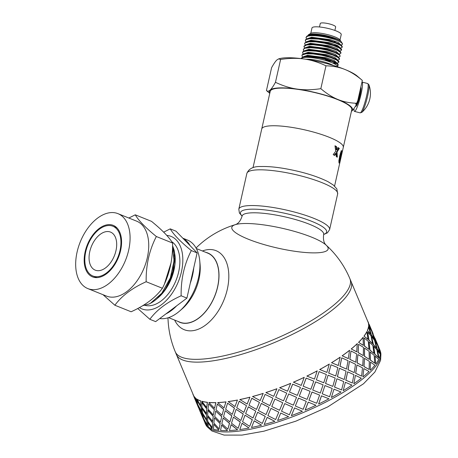 <?xml version="1.0" encoding="UTF-8"?>
<svg xmlns="http://www.w3.org/2000/svg" width="458" height="458" viewBox="0 0 458 458"><rect width="100%" height="100%" fill="white"/><g stroke="black" fill="none" stroke-linecap="round" stroke-linejoin="round"><path stroke-width="0.69" d="M336.842 62.906L334.163 60.508L326.319 57.742L307.53 55.303L303.545 56.683M336.596 62.929L336.086 62.362L323.64 57.702L307.398 55.899L304.352 56.523M337.523 59.889L334.844 57.496L326.995 54.731L308.211 52.292L304.226 53.672M305.6 56.139L305.887 56.351M334.386 63.822L336.464 63.336M338.846 62.236L338.926 61.538L336.756 59.345L324.31 54.691L308.079 52.888L303.992 53.735L302.206 54.697L301.919 55.538L302.217 55L305.99 53.809L313.163 53.941L322.037 55.309L330.516 57.525L336.601 60.009L338.851 62.111L337.122 63.244M338.181 56.969L335.519 54.479L327.676 51.72L308.892 49.281L304.908 50.655M325.483 59.918L330.081 60.616M337.952 56.901L337.431 56.328L324.98 51.674L308.755 49.876L304.662 50.723L303.299 51.296L302.698 52.098M312.556 56.964L315.264 57.92M326.119 60.651L332.331 61.406M338.863 53.958L336.201 51.468L328.352 48.708L309.568 46.269L305.583 47.643M340.191 56.254L339.561 54.554L338.113 53.317L325.661 48.663L309.436 46.865L304.604 47.958L303.276 49.516L304.942 48.227L310.564 47.684L318.825 48.456L327.773 50.306L335.296 52.739L339.607 55.109L340.191 56.254L338.479 57.221M339.561 50.855L336.882 48.456L329.033 45.697L310.249 43.258L306.265 44.632M312.825 49.859L314.657 50.575M304.53 47.987L303.963 46.458L306.683 44.958L313.112 44.747L321.739 45.817L330.527 47.867L337.397 50.34L340.723 52.607L340.872 53.242L340.97 52.813L340.569 51.851L338.8 50.311L326.354 45.657L310.118 43.853L306.024 44.695L304.043 46.121M340.237 47.844L337.557 45.445L329.708 42.686L310.925 40.247L306.946 41.621M341.559 50.191L341.565 49.281L339.475 47.3L327.029 42.64L310.793 40.836L307.747 41.466M311.881 46.79L313.203 47.374M340.884 44.993L338.233 42.434L330.39 39.674L311.606 37.235L307.621 38.609M342.315 46.825L341.594 45.519L340.151 44.283L327.699 39.628L311.469 37.825L308.423 38.455M306.562 38.953L305.99 37.47L307.621 36.193L310.495 35.701C317.646 35.484 325.638 36.72 334.472 39.411A18.749 3.859 -167.3 0 0 318.739 35.592C328.97 36.829 336.161 38.592 340.305 40.877A16.946 3.487 -167.3 0 0 324.212 35.146C319.449 34.316 315.476 34.007 312.287 34.218L308.297 35.604M335.285 45.72L336.893 45.789M340.305 40.877C336.367 37.922 319.644 34.052 312.15 34.814L309.093 35.443M336.991 46.384L338.044 46.361M318.739 35.587L310.593 35.272L306.969 36.073L305.99 37.47M305.887 41.964L305.314 40.481L306.139 39.543L309.82 38.712L318.585 39.107L327.562 40.716L335.64 43.052L340.912 45.508L342.229 47.214L340.517 48.187M341.594 45.519L334.225 42.102L325.804 39.875L316.925 38.478L309.911 38.283L307.381 38.672L305.772 39.445L305.314 40.481M305.205 44.976L304.633 43.493L304.919 42.966L309.139 41.724L315.797 41.89L324.665 43.241L333.161 45.451L339.275 47.935L341.565 50.048L339.836 51.199M317.566 47.689L315.465 46.991M340.924 48.537L338.496 47.059L331.832 44.581L323.125 42.491L314.434 41.34L309.236 41.294L306.711 41.684L304.719 43.104M340.872 53.242L339.16 54.21M308.681 46.939L309.299 47.254M340.248 51.548L336.613 49.521L329.331 47.071L320.445 45.147L312.047 44.26L306.024 44.695M339.561 54.554L334.558 51.977L326.754 49.596L317.795 47.861L309.78 47.248L305.337 47.712M303.173 54.015L302.601 52.527L303.448 51.577L308.182 50.706L315.957 51.164L324.934 52.785L332.995 55.126L338.233 57.576L339.515 59.265L337.798 60.233M303.849 50.998L303.276 49.516M339.601 58.876L338.88 57.565L337.947 56.901L332.353 54.433L324.121 52.149L315.184 50.632L307.656 50.306L304.662 50.723M336.435 63.319L333.498 63.381M306.396 56.323L305.95 56.076M306.642 55.973L307.261 56.294M332.394 62.883L335.788 62.946M338.204 60.582L336.338 59.385L330.018 56.901L321.447 54.737L312.648 53.46L306.522 53.346L303.992 53.735M301.227 58.618L304.009 56.998L305.744 56.786L310.472 56.798L319.111 57.88L327.894 59.935L334.729 62.414L338.015 64.67L338.153 65.288L337.409 65.969M302.492 57.027L301.919 55.538M337.14 65.666L338.164 65.065M338.159 65.288L338.044 64.131L337.529 63.593L334.546 61.853L327.573 59.385L318.768 57.376L310.203 56.345L305.841 56.357L303.316 56.746L301.324 58.177M324.212 35.146C319.415 34.241 315.385 33.858 312.127 34.001L308.429 34.785L310.805 33.354A15.297 3.149 12.7 0 1 313.942 32.747A15.297 3.149 12.7 0 1 329.285 35.054A15.297 3.149 12.7 0 1 339.985 39.932L342.344 43.487M335.279 41.838A15.297 3.149 12.7 0 1 333 41.718M318.213 38.621A15.297 3.149 12.7 0 1 316.02 37.837M308.429 34.785L307.765 35.747M333.813 45.205L335.995 45.399M341.193 45.176L342.573 44.14L341.622 42.754L338.445 40.951L334.472 39.411M278.613 58.899L279.792 58.584A42.594 8.771 12.7 0 1 304.118 58.996C296.887 57.994 289.05 58.143 280.617 59.448L278.613 58.899L276.924 59.935C275.487 61.263 273.712 63.845 271.6 67.692L266.447 90.547L269.756 93.369M362.272 80.368L362.33 80.413C356.547 75.467 350.765 71.82 344.971 69.484A42.594 8.771 12.7 0 1 357.177 76.022L362.272 80.368M344.971 69.484C339.178 67.166 332.846 65.941 325.981 65.815C318.631 62.294 311.343 60.021 304.118 58.996A42.594 8.771 12.7 0 1 344.971 69.484M351.406 111.368A42.594 8.771 -167.3 0 0 351.853 111.025L351.4 111.403M266.447 90.547C267.495 91.52 268.726 91.36 270.14 90.054A42.594 8.771 -167.3 0 0 269.842 92.991M270.14 90.054C271.548 88.778 273.323 86.196 275.464 82.303C282.941 85.864 290.229 88.136 297.328 89.115A42.594 8.771 -167.3 0 0 270.14 90.054M297.328 89.115C304.421 90.123 312.253 89.974 320.829 88.669C326.714 93.684 332.497 97.331 338.187 99.604A42.594 8.771 -167.3 0 0 297.328 89.115M338.187 99.604C343.866 101.899 350.198 103.119 357.177 103.273C355.036 107.161 353.261 109.748 351.853 111.025A42.594 8.771 -167.3 0 0 338.187 99.604M325.981 65.815L320.829 88.669M362.33 80.413L357.177 103.273M280.617 59.448L275.464 82.303M301.244 58.624A18.749 3.859 12.7 0 1 312.614 57.76A18.749 3.859 12.7 0 1 331.443 62.488A18.749 3.859 12.7 0 1 337.786 66.857M334.878 30.44L335.657 26.976A7.889 1.626 -167.3 0 0 330.819 24.314A7.889 1.626 -167.3 0 0 322.134 22.9A7.889 1.626 -167.3 0 0 320.268 23.507L319.489 26.97M340.008 39.966L341.227 34.562A14.988 3.086 -167.3 0 0 332.027 29.501A14.988 3.086 -167.3 0 0 315.533 26.816A14.988 3.086 -167.3 0 0 311.984 27.972L310.77 33.377M316.283 37.854A14.988 3.086 -167.3 0 0 318.568 38.661M339.464 164.376L343.294 147.379A41.804 8.605 -167.3 0 0 304.404 129.797A41.804 8.605 -167.3 0 0 261.73 129.001A41.804 8.605 -167.3 0 1 271.617 125.778A41.804 8.605 -167.3 0 1 317.629 133.261A41.804 8.605 -167.3 0 1 343.294 147.379L351.778 109.731A41.804 8.605 -167.3 0 0 326.113 95.613A41.804 8.605 -167.3 0 0 280.101 88.125A41.804 8.605 -167.3 0 0 270.214 91.348L253.011 167.697M340.414 159.991L339.659 163.225M340.517 159.556L340.431 159.991M342.115 152.611L341.989 152.966M339.355 161.164L338.92 162.607M341.216 150.653L341.199 152.669M341.399 152.68L340.214 156.544L339.647 161.079L341.433 153.127L341.399 152.68L340.62 152.651L339.533 156.768M338.834 160.598L338.88 161.05L339.647 161.079M340.781 157.867L339.618 162.493L339.063 163.077L338.874 161.142L339.716 155.926L341.078 151.312L341.828 150.768L341.811 152.795L340.506 157.804M335.016 146.022L336.006 146.571L336.269 149.795L336.813 149.852L338.239 147.671L339.338 148.444L337.036 152.039L337.328 157.146L336.178 156.333L336 153.476L334.661 155.399L333.184 154.581L335.708 151.335L334.981 145.764L336.533 146.617L336.813 149.852M336 153.476L335.456 153.424L334.122 155.348M337.683 147.608L338.76 148.369L336.481 151.976L336.756 157.071M336.006 146.571L336.533 146.617M336.481 151.976L337.036 152.039M338.76 148.369L339.338 148.444M243.501 223.533A49.355 10.162 12.7 0 1 289.725 230.099A49.355 10.162 12.7 0 1 325.947 244.961L325.947 244.961A49.355 10.162 12.7 0 1 277.76 248.104A49.355 10.162 12.7 0 1 235.526 224.592A49.355 10.162 12.7 0 1 235.538 224.586A49.355 10.162 12.7 0 1 243.501 223.533M174.641 320.068A42.594 25.757 -68.1 0 0 190.969 330.848A42.594 25.757 -68.1 0 0 228.239 284.275A42.594 25.757 -68.1 0 0 202.402 250.978M178.007 321.424A37.39 22.608 -68.1 0 0 180.034 322.403A37.39 22.608 -68.1 0 0 185.771 323.342A37.39 22.608 -68.1 0 0 216.388 291.62A37.39 22.608 -68.1 0 0 207.909 253.022A37.39 22.608 -68.1 0 0 205.768 252.335M196.327 248.539L207.692 253.108A37.23 22.511 111.9 0 1 214.705 296.045A37.23 22.511 111.9 0 1 179.931 322.197L168.567 317.629M165.945 313.879A41.804 25.276 -68.1 0 0 176.622 305.852M190.276 283.221A41.804 25.276 -68.1 0 0 193.757 267.787M190.167 245.751A41.804 25.276 -68.1 0 0 182.971 238.343M159.739 318.545A41.804 25.276 -68.1 0 0 179.444 311.2A41.804 25.276 -68.1 0 0 199.734 260.705A41.804 25.276 -68.1 0 0 187.368 240.009L182.805 238.177M179.444 311.2L181.986 309.013A37.23 22.511 -68.1 0 0 200.054 264.043L199.734 260.705M167.983 317.818A94.651 94.651 0 0 0 175.288 351.836A94.651 26.696 157.3 0 0 232.635 353.69A94.651 26.696 157.3 0 0 323.022 313.203A94.651 26.696 157.3 0 0 349.912 278.739L351.08 281.533A94.651 26.696 157.3 0 1 324.19 315.997A94.651 26.696 157.3 0 1 233.803 356.484A94.651 26.696 157.3 0 1 176.456 354.629L193.688 395.798M205.688 424.457A94.651 26.696 -22.7 0 0 263.069 426.278A94.651 26.696 -22.7 0 0 353.41 385.802A94.651 26.696 -22.7 0 0 380.312 351.366M200.724 400.887A94.651 26.696 -22.7 0 1 196.785 399.015L200.793 405.691L200.724 400.887L200.793 405.691M201.881 407.317L206.569 413.643L206.753 408.702L201.892 402.473L201.881 407.317M207.623 415.286L212.695 421.406L213.262 416.253L208.018 410.236L207.623 415.286M212.472 422.734L207.606 416.505L212.598 422.665L212.277 427.675L212.598 422.665M206.438 414.919L201.961 408.479L206.569 414.851L206.638 419.648L206.569 414.851M200.89 406.847L196.826 400.2L201.033 406.778L201.503 411.37L201.033 406.778M218.981 430.285L213.737 424.268L218.981 430.285A94.812 26.736 157.3 0 1 213.468 429.249L213.737 424.268M220.103 423.604L219.17 428.969L220.103 423.604L214.493 417.799L213.852 422.997L219.17 428.969M220.218 423.53L214.493 417.799M212.569 421.475L213.262 416.253M213.136 416.322L207.892 410.305M207.606 416.505L207.726 421.274L212.277 427.675M206.432 413.711L206.753 408.702M206.627 408.776L201.76 402.542M201.961 408.479L202.488 413.047L206.638 419.648M196.642 399.084A94.812 26.736 -22.7 0 0 200.593 400.962M196.826 400.2L197.77 404.563L201.503 411.37M352.345 383.002L345.779 380.192L347.668 371.833L345.87 380.192L352.345 383.002L353.902 374.655L347.668 371.833M346.397 369.045L339.933 366.228L341.725 357.875L340.025 366.234L346.397 369.045M368.627 325.506L371.003 329.268L368.627 325.506A94.651 26.696 -22.7 0 0 368.066 322.111L351.08 281.533A94.651 26.696 157.3 0 1 324.19 315.997A94.651 26.696 157.3 0 1 233.803 356.484A94.651 26.696 157.3 0 1 176.456 354.629L175.288 351.836M380.312 353.427L378.016 346.019L380.312 353.427M379.069 358.391L377.632 350.679L379.069 358.391M375.686 364.047L375.096 356.084L375.686 364.047M370.253 370.259L370.465 362.101L370.253 370.259M362.908 376.865L363.852 368.581L362.908 376.865M353.822 383.712L355.425 375.365L353.822 383.712M343.225 390.628L345.384 382.281L343.225 390.628M331.38 397.441L333.985 389.168L331.38 397.441M321.453 395.827L328.947 398.798A94.812 26.736 157.3 0 1 318.613 404.013L321.453 395.827L325.449 397.412M315.963 405.273A94.812 26.736 157.3 0 1 305.142 410.133L308.217 402.124L315.963 405.273L308.217 402.124M207.548 426.438L204.045 419.528L205.264 423.765A94.812 26.736 157.3 0 0 207.548 426.438L203.902 419.591M302.395 411.295A94.812 26.736 157.3 0 1 291.351 415.675L294.54 407.906L302.395 411.295L294.54 407.906M212.277 428.883L207.943 422.373L208.333 427.005A94.812 26.736 157.3 0 0 212.277 428.883L207.806 422.442M277.88 419.814L280.748 413.024L288.586 416.7L280.748 413.024M274.869 421.36L267.186 417.347L264.192 424.48A94.812 26.736 157.3 0 0 274.869 421.36L267.146 417.41M227.494 430.612L221.661 424.955L220.544 430.44A94.812 26.736 157.3 0 0 227.494 430.612L221.546 425.024M261.587 425.167L254.19 420.776L251.488 427.526A94.812 26.736 157.3 0 0 261.587 425.167L254.127 420.845M237.599 429.85L231.141 424.623L229.395 430.543A94.812 26.736 157.3 0 0 237.599 429.85L231.044 424.698M249.06 428.018L242.076 423.221L239.792 429.564A94.812 26.736 157.3 0 0 249.06 428.018L241.996 423.289M197.032 402.777L196.001 398.449A94.651 26.696 -22.7 0 1 193.723 395.781L197.032 402.777M197.341 403.836L193.974 396.863L198.646 408.032L196.31 401.677M202.734 416.803L201.846 412.406L198.056 405.633L199.419 409.807L202.734 416.803L201.703 412.475L198.056 405.633M207.348 425.327L206.873 420.736L202.671 414.158L203.61 418.526L207.348 425.327L206.735 420.805L202.671 414.158M208.859 402.513L214.533 408.273L215.913 402.616A94.651 26.696 -22.7 0 1 208.98 402.445L208.859 402.513A94.812 26.736 -22.7 0 0 215.804 402.685L215.913 402.616M213.325 415.011L214.373 409.567L208.653 403.841L208.006 409.034L213.325 415.011L214.373 409.567M201.778 401.328L206.724 407.517L207.417 402.29A94.651 26.696 -22.7 0 1 201.909 401.254L201.778 401.328A94.812 26.736 -22.7 0 0 207.297 402.364L207.417 402.29M372.383 332.468L370.974 329.279M369.148 369.48L363.887 366.543L364.471 358.311L364.013 366.52L369.148 369.48L369.303 361.333L364.471 358.311M362.559 365.81L357.063 362.908L357.887 354.641L357.183 362.891L362.559 365.81M355.643 362.186L349.803 359.33L350.971 351.017L349.912 359.318L355.643 362.186M348.303 358.62L342.137 355.792A94.651 26.696 -22.7 0 0 349.534 350.301L348.303 358.62M361.608 376.132L355.648 373.293L356.931 364.963L355.757 373.281L361.608 376.132L362.501 367.854L356.931 364.963M354.143 372.577L347.977 369.749L349.471 361.414L348.08 369.749L354.143 372.577M338.279 365.524L331.54 362.707A94.651 26.696 -22.7 0 0 340.128 357.171L338.279 365.524M344.124 379.487L337.38 376.665L339.447 368.318L337.466 376.671L344.124 379.487M335.662 375.961L328.678 373.115L330.991 364.791L328.752 373.127L335.662 375.961M326.897 372.4L319.69 369.52A94.651 26.696 -22.7 0 0 329.262 364.081L326.897 372.4M341.594 389.93L334.517 387.079L336.916 378.76L334.592 387.09L341.594 389.93L343.718 381.577L336.916 378.76M332.743 386.363L325.535 383.478L328.065 375.194L325.598 383.495L332.743 386.363M323.772 382.774L326.354 374.489L319.094 371.604L316.364 379.837L323.772 382.774L318.436 380.655M316.364 379.837L319.094 371.604M306.929 376.087L306.883 376.058A94.651 26.696 -22.7 0 0 317.194 370.854L314.491 379.098L306.929 376.087A94.812 26.736 -22.7 0 0 317.257 370.871M270.97 408.37L278.773 412.154L270.97 408.37L267.901 415.618L275.642 419.539L276.706 417.02M266.018 414.553L269.058 407.345L261.341 403.389L258.346 410.517L266.018 414.553M256.509 409.406L259.428 402.376L251.831 398.237L248.969 405.187L256.509 409.406M247.177 404.025L249.948 397.178A94.651 26.696 -22.7 0 1 239.872 399.536L247.177 404.025M262.302 423.432L265.274 416.339L257.625 412.263L254.814 419.144L262.302 423.432L265.234 416.396L257.625 412.263M253.022 417.982L255.793 411.141L248.345 406.813L245.643 413.568L253.022 417.982M243.914 412.355L246.501 405.708L239.236 401.185L236.729 407.735L243.914 412.355M240.828 420.501L243.29 413.986L236.151 409.332L233.952 415.606L240.828 420.501L243.215 414.061L236.151 409.332M249.684 426.381L252.347 419.671L245.007 415.211L242.574 421.698L249.684 426.381L252.284 419.734L245.007 415.211M238.108 428.316L240.341 422.013L233.431 417.146L231.49 423.209L238.108 428.316L240.255 422.087L233.431 417.146M260.173 400.595L263.213 393.382A94.651 26.696 -22.7 0 1 252.553 396.496L260.173 400.595M265.125 394.407L272.928 398.191L265.125 394.407L262.056 401.655L269.802 405.576L270.867 403.063M272.035 405.851L274.903 399.061L282.741 402.737L274.903 399.061M284.71 403.624L281.521 411.204L284.716 403.578L292.576 407.099L284.716 403.578M265.903 392.575L265.926 392.517A94.651 26.696 -22.7 0 0 276.907 388.728L273.718 396.325L265.903 392.575A94.812 26.736 -22.7 0 0 276.895 388.779M278.865 389.666L275.682 397.241L278.87 389.615L286.737 393.141L278.87 389.615M288.7 393.989L285.506 401.712L288.695 393.949L296.555 397.332L288.695 393.949M298.507 398.151L295.341 406.006L298.49 398.111L306.31 401.368L298.49 398.111M279.666 387.754L279.666 387.703A94.651 26.696 -22.7 0 0 290.693 383.329L287.532 391.201L279.666 387.754A94.812 26.736 -22.7 0 0 290.71 383.369M292.668 384.188L289.496 392.042L292.645 384.147L300.465 387.411L292.645 384.147M302.406 388.201L299.297 396.17L302.372 388.166L310.118 391.315L302.372 388.166M312.03 392.082L309.013 400.155L311.99 392.048L319.621 395.105L311.99 392.048M293.452 382.212L293.429 382.172A94.651 26.696 -22.7 0 0 304.232 377.323L301.238 385.407L293.452 382.212A94.812 26.736 -22.7 0 0 304.272 377.352M306.184 378.119L303.173 386.197L306.144 378.09L313.782 381.142L306.144 378.09M312.768 390.05L320.337 393.056L323.102 384.835L315.659 381.886L312.728 390.021L315.608 381.863L319.604 383.449M329.617 396.731L332.199 388.453L324.94 385.562L322.209 393.8L329.617 396.731L324.281 394.619M322.209 393.8L324.94 385.562M356.713 351.847L351.217 348.944A94.651 26.696 -22.7 0 0 357.246 343.632L356.713 351.847M363.177 355.545L358.047 352.58L358.5 344.376L358.167 352.557L363.177 355.545M369.159 359.341L364.413 356.295L364.488 348.172L364.539 356.272L369.159 359.341M374.787 363.217L370.299 360.114L370.11 352.047L370.43 360.08L374.787 363.217L374.14 355.265L370.11 352.047M363.314 345.378L358.568 342.338A94.651 26.696 -22.7 0 0 363.074 337.328L363.314 345.378M368.805 349.288L364.454 346.151L364.133 338.119L364.591 346.122L368.805 349.288M373.785 353.336L369.841 350.089L369.108 342.166L369.984 350.049L373.785 353.336M378.382 357.486L374.718 354.16L373.711 346.317L374.862 354.12L378.382 357.486L376.894 349.792L373.711 346.317M367.94 339.372L364.001 336.126A94.651 26.696 -22.7 0 0 366.869 331.552L367.94 339.372M372.394 343.569L368.873 340.202L367.722 332.405L369.016 340.157L372.394 343.569M376.316 347.937L373.224 344.433L371.644 336.773L373.367 344.382L376.316 347.937M379.848 352.437L377.037 348.836L375.171 341.267L377.186 348.784L379.848 352.437L377.489 345.051L375.171 341.267M370.476 333.979L367.379 330.47A94.651 26.696 -22.7 0 0 368.547 326.434L370.476 333.979M373.86 338.531L371.192 334.872L369.182 327.361L371.341 334.821L373.86 338.531M376.699 343.288L374.472 339.464L372.022 332.119L374.615 339.412L376.699 343.288M378.228 346.431L376.82 343.242M204.64 421.933L202.15 415.635M220.378 422.236L221.758 416.574L215.701 411.066L214.699 416.477L220.378 422.236L221.758 416.574M222.004 415.223L223.693 409.349L217.332 404.059L215.993 409.687L222.004 415.223L223.693 409.349M217.705 402.622L224.031 407.946L226.006 401.855A94.651 26.696 -22.7 0 1 217.813 402.548L217.705 402.622A94.812 26.736 -22.7 0 0 225.914 401.924L226.006 401.855M234.983 406.538L228.193 401.574A94.651 26.696 -22.7 0 0 237.444 400.029L234.983 406.538L237.444 400.029M227.849 429.186L229.538 423.312L223.178 418.017L221.838 423.644L227.849 429.186L229.441 423.381L223.178 418.017M229.876 421.904L231.851 415.812L225.199 410.734L223.55 416.585L229.876 421.904L231.759 415.887L225.199 410.734M232.263 414.358L234.496 408.055L227.586 403.189L225.651 409.246L232.263 414.358L234.41 408.124L227.586 403.189M224.031 407.946L225.914 401.924M199.213 408.983L197.198 403.899M196.888 402.84L196.001 398.449M193.579 395.844A94.812 26.736 -22.7 0 0 195.864 398.512M214.533 408.273L215.804 402.685M223.596 409.423L217.332 404.059M221.649 416.648L215.701 411.066M203.186 417.793L199.963 410.763M204.617 421.938L203.043 417.856M199.82 410.826L205.052 422.946M199.854 410.809L199.064 409.046M194.009 396.846L193.368 395.019M192.807 393.691A94.812 26.736 -22.7 0 0 193.219 395.082M206.724 407.517L207.297 402.364M214.258 409.641L208.653 403.841M367.705 321.356L368.14 322.083M369.2 324.413L372.989 333.464L368.484 323.125M372.989 333.464L373.155 334.294M367.854 321.293A94.812 26.736 -22.7 0 0 367.43 320.6M375.045 338.376L378.829 347.427L374.323 337.088M376.848 343.231L372.171 332.061M374.003 338.479L371.644 331.094L369.331 327.31M379.11 348.212L378.829 347.427M367.379 330.47L370.619 333.928M376.465 347.891L374.541 340.346L371.787 336.722M372.537 343.523L371.049 335.834L367.866 332.359M380.461 353.37A94.812 26.736 157.3 0 0 379.9 349.975L378.016 346.019M364.001 336.126L368.083 339.332M373.928 353.295L372.858 345.464L369.251 342.126M368.942 349.254L368.295 341.307L364.27 338.084M379.213 358.345A94.812 26.736 157.3 0 0 380.386 354.303L377.632 350.679M358.568 342.338L363.452 345.349M369.297 359.307L369.056 351.257L364.62 348.143M363.303 355.522L363.457 347.376L358.631 344.353M375.823 364.013A94.812 26.736 157.3 0 0 378.703 359.427L375.096 356.084M371.003 329.268L368.066 322.111M368.77 325.449A94.812 26.736 -22.7 0 0 368.209 322.054M367.522 330.424A94.812 26.736 -22.7 0 0 368.696 326.382M364.139 336.092A94.812 26.736 -22.7 0 0 367.018 331.506M358.7 342.309A94.812 26.736 -22.7 0 0 363.211 337.294M351.217 348.944L356.839 351.83M362.684 365.787L363.217 357.566L358.007 354.618M355.763 362.169L356.656 353.891L351.086 351.005M370.385 370.23A94.812 26.736 157.3 0 0 374.896 365.215L370.465 362.101M342.137 355.792L348.412 358.608M354.252 372.572L355.494 364.247L349.58 361.402M346.5 369.045L348.057 360.692L341.823 357.875M363.022 376.848A94.812 26.736 157.3 0 0 369.062 371.53L363.852 368.581M331.54 362.707L338.37 365.53M344.216 379.487L346.071 371.135L339.538 368.324M335.748 375.966L337.872 367.619L331.071 364.797M353.925 383.707A94.812 26.736 157.3 0 0 361.339 378.211L355.425 375.365M319.69 369.52L326.972 372.411M332.817 386.375L335.187 378.05L328.14 375.205M343.311 390.634A94.812 26.736 157.3 0 0 351.916 385.092L345.384 382.281M351.338 348.927A94.812 26.736 -22.7 0 0 357.372 343.603M342.235 355.786A94.812 26.736 -22.7 0 0 349.649 350.284M331.621 362.713A94.812 26.736 -22.7 0 0 340.225 357.171M319.753 369.537A94.812 26.736 -22.7 0 0 329.342 364.093M331.443 397.458A94.812 26.736 157.3 0 0 341.027 392.014L333.985 389.168M303.173 386.197L310.862 389.289L313.782 381.142M321.505 395.849L318.613 404.013M309.013 400.155L316.707 403.252L319.621 395.105M299.297 396.17L307.078 399.37L310.118 391.315M289.496 392.042L297.339 395.357L300.465 387.411M308.251 402.164L305.142 410.133M295.341 406.006L303.185 409.32L306.31 401.368M285.506 401.712L293.378 405.158L296.555 397.332M275.682 397.241L283.542 400.836L286.737 393.141M294.546 407.952L291.351 415.675M281.521 411.204L289.382 414.793L292.576 407.099M274.886 399.118L271.743 406.532L279.563 410.282L282.741 402.737M269.802 405.576L272.928 398.191M269.058 407.345L261.306 403.446M259.428 402.376L251.78 398.3M288.586 416.7A94.812 26.736 157.3 0 1 277.588 420.496L277.903 419.757M280.731 413.076L277.851 419.871M275.642 419.539L278.773 412.154M265.978 414.616L269.023 407.402M256.457 409.469L259.388 402.439M255.793 411.141L248.288 406.881M246.501 405.708L239.168 401.254M252.959 418.051L255.741 411.204M243.839 412.423L246.444 405.777M228.107 401.643A94.812 26.736 -22.7 0 0 237.37 400.097M247.114 404.088L249.948 397.178M239.803 399.605A94.812 26.736 -22.7 0 0 249.896 397.246M260.133 400.653L263.213 393.382M252.501 396.559A94.812 26.736 -22.7 0 0 263.184 393.439M359.713 92.029L359.072 96.283L357.772 100.605L356.484 103.634L355.963 104.241L355.62 103.96M367.637 96.02A14.57 2.027 104.4 0 1 361.809 112.387L361.809 112.387A25.242 25.242 0 0 0 366.806 106.433A25.179 24.389 -132.4 0 0 366.841 106.371A25.242 25.242 0 0 0 368.908 84.73L368.908 84.73A14.57 2.027 104.4 0 1 367.637 96.02M359.043 96.403A9.28 1.288 104.4 0 1 357.635 101.235M361.957 82.062A15.143 2.107 104.4 0 1 362.038 82.074A15.143 2.107 104.4 0 1 361.047 94.205A15.143 2.107 104.4 0 1 354.509 111.409A15.143 2.107 104.4 0 1 354.017 108.443M164.519 283.737L170.903 263.321M172.54 246.788L174.069 260.745L170.336 277.892L161.829 293.2L150.522 303.236L148.758 304.123A37.625 22.751 -68.1 0 0 156.584 299.08A37.625 22.751 -68.1 0 0 168.773 282.912L173.307 269.842L174.366 253.377L172.563 245.643M114.878 305.24L131.125 311.766C145.197 305.4 155.623 297.563 162.401 288.259C169.443 274.651 172.843 259.583 172.592 243.043C169.208 237.278 162.178 230.042 151.501 221.346L135.259 214.819C138.637 220.584 145.667 227.821 156.344 236.517C149.302 250.125 145.907 265.193 146.159 281.733C132.081 288.105 121.656 295.942 114.878 305.24L102.998 294.683M158.147 297.734A34.705 20.988 -68.1 0 0 158.205 297.689A34.705 20.988 -68.1 0 0 175.048 255.77L174.114 250.125L172.666 245.923M157.655 298.158A34.911 21.114 -68.1 0 0 158.09 297.786A34.911 21.114 -68.1 0 0 164.393 290.956L169.386 282.752L172.849 274.016L174.87 264.392L174.996 255.226M168.773 282.912L165.699 288.454L162.848 292.53L156.894 298.816M142.615 305.704L148.758 304.123M163.643 232.16L170.233 228.868C173.616 234.639 180.647 241.87 191.324 250.572C184.276 264.18 180.881 279.248 181.133 295.782C167.061 302.154 156.63 309.992 149.852 319.295L137.709 308.48M139.375 307.576A39.073 23.627 -68.1 0 0 178.889 280.29A39.073 23.627 -68.1 0 0 166.741 235.401M87.822 288.586L106.474 296.08A40.384 24.423 -68.1 0 0 144.19 267.712A40.384 24.423 -68.1 0 0 136.587 221.134L117.935 213.64A40.384 24.423 -68.1 0 0 77.099 252.003A40.384 24.423 -68.1 0 0 87.822 288.586A40.384 24.423 -68.1 0 0 125.538 260.218A40.384 24.423 -68.1 0 0 117.935 213.64M128.835 218.019L135.259 214.819M164.393 290.956L172.162 275.321L174.635 258.478M191.324 250.572L197.112 252.896L176.021 231.198L170.233 228.868M162.401 288.259L146.159 281.733M172.592 243.043L156.344 236.517M197.112 252.896L186.921 298.112L181.133 295.782M186.921 298.112L155.646 321.619L149.852 319.295M144.997 305.343A34.705 20.988 -68.1 0 0 175.672 281.235A34.705 20.988 -68.1 0 0 171.658 241.612M85.154 251.728A27.766 16.791 -68.1 0 0 92.527 276.878A27.766 16.791 -68.1 0 0 118.456 257.373A27.766 16.791 -68.1 0 0 113.229 225.353A27.766 16.791 -68.1 0 0 85.154 251.728M85.761 251.705A26.816 16.219 -68.1 0 0 92.877 275.997A26.816 16.219 -68.1 0 0 117.924 257.161A26.816 16.219 -68.1 0 0 112.874 226.229A26.816 16.219 -68.1 0 0 85.761 251.705M89.785 251.568A20.507 12.4 -68.1 0 0 95.23 270.146A20.507 12.4 -68.1 0 0 114.386 255.736A20.507 12.4 -68.1 0 0 110.521 232.086A20.507 12.4 -68.1 0 0 89.785 251.568M333.281 65.425A17.352 3.572 -167.3 0 0 330.218 64.017A17.352 3.572 -167.3 0 0 306.316 59.242A17.352 3.572 -167.3 0 0 305.921 59.259M338.909 160.615L339.441 160.712M339.052 159.418L339.596 159.516M339.607 156.436L340.214 156.544M340.323 153.487L340.929 153.596M339 162.372L339.618 162.493M341.41 152.714L341.811 152.795M235.526 224.592L235.538 224.586C235.292 224.38 239.488 224.323 242.11 216.056A41.804 8.605 12.7 0 1 242.11 216.039A41.804 8.605 12.7 0 1 251.997 212.821A41.804 8.605 12.7 0 1 298.015 220.304A41.804 8.605 12.7 0 1 323.674 234.422A41.804 8.605 12.7 0 1 323.674 234.433C322.495 243.032 326.262 244.881 325.959 244.973L325.947 244.961A94.651 94.651 0 0 1 349.912 278.739M257.871 169.849A46.539 9.578 12.7 0 1 321.968 182.639A46.539 9.578 12.7 0 1 337.66 193.9L336.848 188.885L333.418 185.089L328.048 181.7C316.341 175.889 301.335 171.424 283.021 168.298C274.508 166.935 267.237 166.346 261.203 166.523C253.635 166.231 248.854 168.533 246.862 173.439A46.539 9.578 12.7 0 1 257.871 169.849M246.862 173.439L238.813 209.169A46.539 9.578 12.7 0 1 249.816 205.579A46.539 9.578 12.7 0 1 313.919 218.374A46.539 9.578 12.7 0 1 329.605 229.63L337.66 193.9M242.122 215.987A44.168 9.091 12.7 0 1 250.91 209.197A44.168 9.091 12.7 0 1 305.87 219.153A44.168 9.091 12.7 0 1 323.692 234.37M360.263 89.591A9.28 1.288 104.4 0 1 359.37 95.029A9.28 1.288 104.4 0 1 359.078 96.254M355.574 106.044A9.916 1.38 -75.6 0 0 359.255 98.39A9.916 1.38 -75.6 0 0 360.807 87.175M368.908 84.73L367.665 83.516A15.143 2.107 104.4 0 1 366.675 95.648A15.143 2.107 104.4 0 1 360.137 112.857L361.809 112.387M342.326 46.785L342.235 47.185M304.73 43.063L304.633 43.493M304.049 46.075L303.969 46.447M339.613 58.836L339.521 59.237M302.692 52.098L302.595 52.527M301.335 58.12L301.25 58.498M308.051 35.667L309.889 35.169M307.381 38.672L309.219 38.18M306.711 41.684L308.543 41.191M338.88 57.565L337.431 56.328M337.529 63.593L336.086 62.362M303.316 56.746L305.148 56.248M340.746 152.531L341.359 152.646M338.92 161.084L339.533 161.199M339.487 164.25L334.569 186.074M235.544 224.586A94.651 94.651 0 0 0 196.035 248.001M329.605 229.63L327.418 232.841L323.651 234.519M238.813 209.169L239.408 213.004L242.093 216.142M323.892 233.969L323.674 234.422M242.11 215.535L242.11 216.039M380.901 354.641L380.581 360.343L374.862 372.068L363.492 383.787L327.768 406.904L295.914 421.148L263.934 431.19L241.984 435.1L224.065 435.083L211.922 430.972L207.606 427.182M354.509 111.409L360.137 112.857M362.038 82.074L367.665 83.516M157.157 298.593L156.584 299.08M116.91 227.849L112.874 226.229M96.913 277.617L92.877 275.997"/></g></svg>
